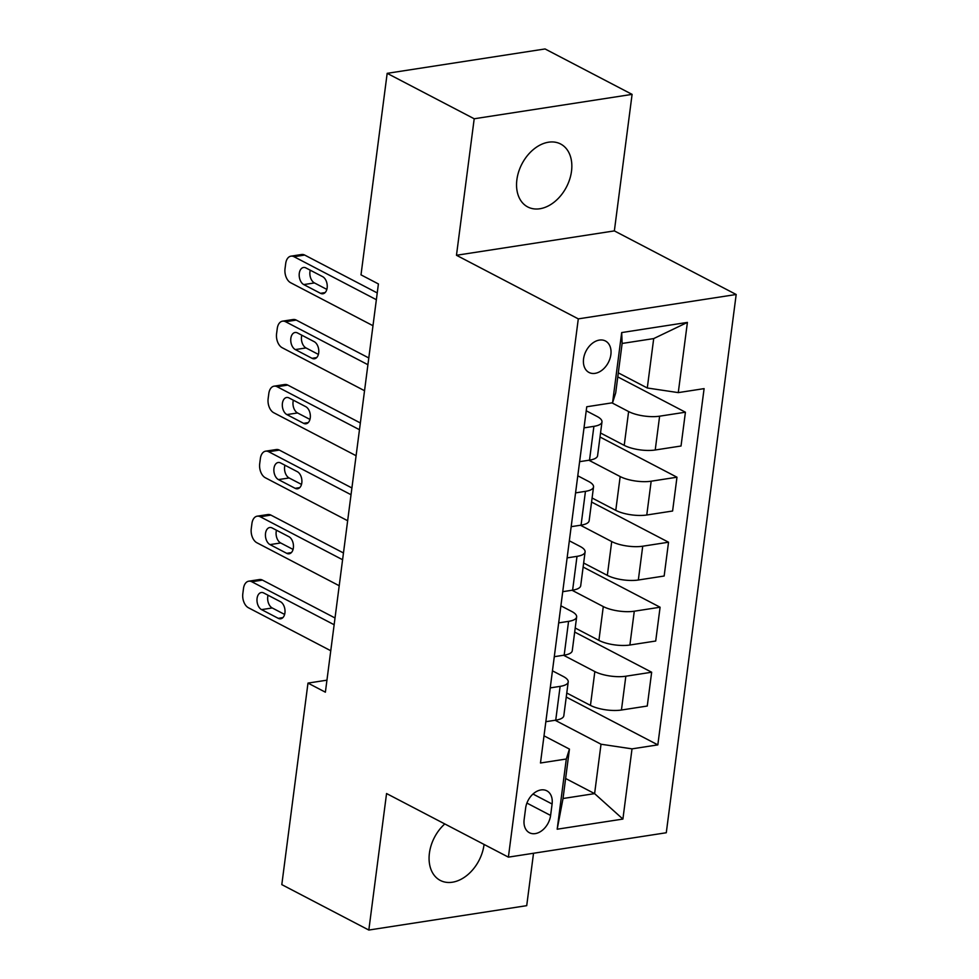 <?xml version="1.0" encoding="UTF-8"?>
<svg xmlns="http://www.w3.org/2000/svg" width="979" height="979" viewBox="0 0 979 979"><rect width="100%" height="100%" fill="white"/><g stroke="black" fill="none" stroke-linecap="round" stroke-linejoin="round"><path stroke-width="1.47" d="M516.888 179.695A35.513 25.087 117.6 0 0 527.767 206.961A35.513 25.087 117.6 0 0 571.503 171.264A35.513 25.087 117.6 0 0 560.624 143.999A35.513 25.087 117.6 0 0 516.888 179.695M444.796 823.939A35.513 25.087 117.6 0 0 429.414 853.162A35.513 25.087 117.6 0 0 440.293 880.427A35.513 25.087 117.6 0 0 484.03 844.73A35.513 25.087 117.6 0 0 484.067 844.436M583.57 358.84A17.757 12.543 117.6 0 0 589.003 372.461A17.757 12.543 117.6 0 0 610.872 354.618A17.757 12.543 117.6 0 0 605.438 340.986A17.757 12.543 117.6 0 0 583.57 358.84M632.091 94.376L474.203 118.765L456.471 255.274L614.359 230.897L632.091 94.376L545.058 48.95L387.17 73.339L361.006 274.854L378.408 283.947L325.383 692.19L307.981 683.097L281.805 884.624L368.826 930.05L526.714 905.661L533.531 853.247M614.359 230.897L736.184 294.495L666.283 832.75L508.395 857.139L578.295 318.873L736.184 294.495M550.602 815.446L552.095 804.004A17.194 12.152 117.6 0 0 546.82 790.812A17.194 12.152 117.6 0 0 525.637 808.091L524.144 819.533A17.194 12.152 117.6 0 0 529.419 832.737A17.194 12.152 117.6 0 0 550.602 815.446L526.91 803.074M632.018 748.862L622.901 819.068L557.186 829.213L566.303 759.006L569.448 749.106L563.023 798.509L594.608 793.626L601.02 744.224L632.018 748.862L657.827 744.872L704.097 388.626L678.276 392.616L647.29 387.99L653.703 338.587L622.13 343.458L615.705 392.86L612.56 402.773L621.689 332.566L687.405 322.409L678.276 392.616M612.56 402.773L586.751 406.762L540.481 762.996L566.303 759.006M474.203 118.765L387.17 73.339M456.471 255.274L578.295 318.873M508.395 857.139L386.558 793.541L368.826 930.05M326.949 680.172L307.981 683.097M565.629 778.501L594.608 793.626L622.901 819.068M569.448 749.106L544.006 735.829M584.01 427.872L593.898 426.342A22.187 7.245 7.4 0 0 601.975 421.937A22.187 7.245 7.4 0 0 597.043 416.442L586.225 410.788M575.566 492.878L585.454 491.348A22.187 7.245 7.4 0 0 593.531 486.942A22.187 7.245 7.4 0 0 588.599 481.448L577.781 475.794M567.122 557.883L577.01 556.353A22.187 7.245 7.4 0 0 585.087 551.948A22.187 7.245 7.4 0 0 580.155 546.453L569.337 540.8M558.679 622.889L568.566 621.359A22.187 7.245 7.4 0 0 576.643 616.954A22.187 7.245 7.4 0 0 571.712 611.459L560.894 605.817M550.235 687.894L560.123 686.365A22.187 7.245 7.4 0 0 568.212 681.959A22.187 7.245 7.4 0 0 563.268 676.465L552.45 670.823M555.13 720.263L601.02 744.224M566.768 693.022L590.459 705.394A22.187 7.245 7.4 0 0 621.445 710.02L647.266 706.03L651.659 672.23L574.685 632.055M563.574 655.257L594.84 671.582A22.187 7.245 7.4 0 0 625.838 676.22L651.659 672.23M575.211 628.016L598.903 640.388A22.187 7.245 7.4 0 0 629.889 645.014L655.71 641.025L660.091 607.225L583.129 567.049M572.005 590.251L603.284 606.576A22.187 7.245 7.4 0 0 634.282 611.214L660.091 607.225M583.655 563.011L607.335 575.371A22.187 7.245 7.4 0 0 638.332 580.009L664.154 576.019L668.535 542.219L591.573 502.043M580.449 525.246L611.728 541.571A22.187 7.245 7.4 0 0 642.726 546.209L668.535 542.219M592.099 498.005L615.779 510.365A22.187 7.245 7.4 0 0 646.776 515.003L672.597 511.014L676.978 477.214L600.017 437.026M588.893 460.24L620.172 476.565A22.187 7.245 7.4 0 0 651.17 481.203L676.978 477.214M600.543 432.999L624.223 445.359A22.187 7.245 7.4 0 0 655.22 449.997L681.029 446.008L685.422 412.208L617.786 376.891M611.961 402.858L628.616 411.559A22.187 7.245 7.4 0 0 659.613 416.185L685.422 412.208M618.312 372.864L647.29 387.99M545.841 721.694L555.729 720.177A22.187 7.245 7.4 0 0 563.818 715.759L568.212 681.959M657.827 744.872L566.241 697.06M554.285 656.689L564.173 655.159A22.187 7.245 7.4 0 0 572.262 650.754L576.643 616.954M562.729 591.683L572.617 590.153A22.187 7.245 7.4 0 0 580.706 585.748L585.087 551.948M571.173 526.678L581.061 525.148A22.187 7.245 7.4 0 0 589.15 520.742L593.531 486.942M579.617 461.672L589.505 460.142A22.187 7.245 7.4 0 0 597.582 455.737L601.975 421.937M563.023 798.509L557.186 829.213M621.689 332.566L622.13 343.458M687.405 322.409L653.703 338.587M330.767 650.741L248.421 607.751A11.099 6.963 -98.8 0 1 242.816 593.727L243.49 588.526A11.099 6.963 -98.8 0 1 248.752 581.183A11.099 6.963 -98.8 0 1 251.799 581.759L334.145 624.737M335.026 617.982L262.47 580.106L251.799 581.759M261.564 609.623A8.872 5.58 81.2 0 1 256.975 600.249A8.872 5.58 81.2 0 1 261.283 592.528A8.872 5.58 81.2 0 1 263.73 592.98L280.435 601.693A8.872 5.58 81.2 0 1 285.024 611.067A8.872 5.58 81.2 0 1 280.704 618.789A8.872 5.58 81.2 0 1 278.269 618.336L261.564 609.623L272.235 607.971A8.872 5.58 81.2 0 1 268.05 595.232M284.62 614.433L272.235 607.971M248.752 581.183L259.423 579.544A11.099 6.963 81.2 0 1 262.47 580.106M339.211 585.736L256.865 542.745A11.099 6.963 -98.8 0 1 251.26 528.709L251.933 523.508A11.099 6.963 -98.8 0 1 257.196 516.178A11.099 6.963 -98.8 0 1 260.243 516.753L342.589 559.731M343.47 552.976L270.914 515.101L260.243 516.753M270.008 544.605A8.872 5.58 81.2 0 1 265.419 535.232A8.872 5.58 81.2 0 1 269.727 527.522A8.872 5.58 81.2 0 1 272.162 527.975L288.878 536.688A8.872 5.58 81.2 0 1 293.467 546.062A8.872 5.58 81.2 0 1 289.148 553.784A8.872 5.58 81.2 0 1 286.712 553.331L270.008 544.605L280.679 542.966A8.872 5.58 81.2 0 1 276.482 530.226M293.064 549.427L280.679 542.966M257.196 516.178L267.867 514.538A11.099 6.963 81.2 0 1 270.914 515.101M347.655 520.73L265.309 477.74A11.099 6.963 -98.8 0 1 259.704 463.703L260.377 458.502A11.099 6.963 -98.8 0 1 265.639 451.172A11.099 6.963 -98.8 0 1 268.687 451.735L351.033 494.725M351.914 487.97L279.358 450.095L268.687 451.735M278.452 479.6A8.872 5.58 81.2 0 1 273.863 470.226A8.872 5.58 81.2 0 1 278.171 462.504A8.872 5.58 81.2 0 1 280.606 462.957L297.322 471.682A8.872 5.58 81.2 0 1 301.911 481.056A8.872 5.58 81.2 0 1 297.592 488.778A8.872 5.58 81.2 0 1 295.156 488.325L278.452 479.6L289.111 477.96A8.872 5.58 81.2 0 1 284.926 465.221M301.508 484.421L289.111 477.96M265.639 451.172L276.311 449.532A11.099 6.963 81.2 0 1 279.358 450.095M356.099 455.724L273.753 412.734A11.099 6.963 -98.8 0 1 268.136 398.698L268.821 393.497A11.099 6.963 -98.8 0 1 274.083 386.167A11.099 6.963 -98.8 0 1 277.13 386.729L359.477 429.72M360.358 422.965L287.802 385.09L277.13 386.729M286.896 414.594A8.872 5.58 81.2 0 1 282.307 405.22A8.872 5.58 81.2 0 1 286.614 397.498A8.872 5.58 81.2 0 1 289.05 397.951L305.766 406.677A8.872 5.58 81.2 0 1 310.355 416.051A8.872 5.58 81.2 0 1 306.035 423.772A8.872 5.58 81.2 0 1 303.6 423.32L286.896 414.594L297.555 412.954A8.872 5.58 81.2 0 1 293.37 400.215M309.951 419.416L297.555 412.954M274.083 386.167L284.754 384.514A11.099 6.963 81.2 0 1 287.802 385.09M364.543 390.719L282.197 347.729A11.099 6.963 -98.8 0 1 276.58 333.692L277.265 328.491A11.099 6.963 -98.8 0 1 282.527 321.161A11.099 6.963 -98.8 0 1 285.574 321.724L367.92 364.714M368.789 357.959L296.245 320.084L285.574 321.724M295.34 349.589A8.872 5.58 81.2 0 1 290.739 340.215A8.872 5.58 81.2 0 1 295.058 332.493A8.872 5.58 81.2 0 1 297.494 332.946L314.21 341.671A8.872 5.58 81.2 0 1 318.799 351.045A8.872 5.58 81.2 0 1 314.479 358.767A8.872 5.58 81.2 0 1 312.044 358.314L295.34 349.589L305.999 347.937A8.872 5.58 81.2 0 1 301.813 335.21M318.395 354.41L305.999 347.937M282.527 321.161L293.198 319.509A11.099 6.963 81.2 0 1 296.245 320.084M372.987 325.713L290.641 282.723A11.099 6.963 -98.8 0 1 285.024 268.687L285.709 263.486A11.099 6.963 -98.8 0 1 290.971 256.155A11.099 6.963 -98.8 0 1 294.018 256.718L376.364 299.709M377.233 292.941L304.689 255.066L294.018 256.718M303.771 284.583A8.872 5.58 81.2 0 1 299.182 275.209A8.872 5.58 81.2 0 1 303.502 267.487A8.872 5.58 81.2 0 1 305.938 267.94L322.642 276.665A8.872 5.58 81.2 0 1 327.243 286.039A8.872 5.58 81.2 0 1 322.923 293.761A8.872 5.58 81.2 0 1 320.488 293.308L303.771 284.583L314.443 282.931A8.872 5.58 81.2 0 1 310.257 270.192M326.839 289.405L314.443 282.931M290.971 256.155L301.642 254.503A11.099 6.963 81.2 0 1 304.689 255.066M594.84 671.582L590.459 705.394M603.284 606.576L598.903 640.388M611.728 541.571L607.335 575.371M620.172 476.565L615.779 510.365M628.616 411.559L624.223 445.359M625.838 676.22L621.445 710.02M560.123 686.365L555.729 720.177M568.566 621.359L564.173 655.159M634.282 611.214L629.889 645.014M577.01 556.353L572.617 590.153M642.726 546.209L638.332 580.009M585.454 491.348L581.061 525.148M651.17 481.203L646.776 515.003M593.898 426.342L589.505 460.142M659.613 416.185L655.22 449.997M532.98 794.03L552.095 804.004M278.269 618.336L282.894 617.627M286.712 553.331L291.338 552.621M295.156 488.325L299.782 487.615M303.6 423.32L308.226 422.61M312.044 358.314L316.67 357.604M320.488 293.308L325.101 292.586"/></g></svg>
